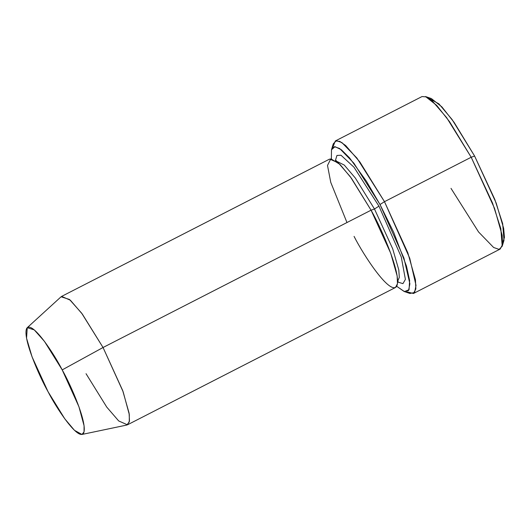 <?xml version="1.0" encoding="UTF-8"?>
<svg xmlns="http://www.w3.org/2000/svg" width="531" height="531" viewBox="0 0 531 531"><rect width="100%" height="100%" fill="white"/><g stroke="black" fill="none" stroke-linecap="round" stroke-linejoin="round"><path stroke-width="0.8" d="M428.809 98.275L438.925 103.87L452.073 119.515L474.608 156.048L454.111 122.376L441.872 106.87L431.345 98.547L425.53 96.549L436.648 105.337L449.565 121.705L471.196 157.249L474.608 156.048L496.2 203.088L503.653 228.33L504.45 237.476L502.724 242.561M331.503 149.696L334.43 146.702L339.634 148.494L353.898 163.196L380.01 204.515L384.484 201.674L356.918 158.065L341.864 142.547L336.369 140.649L333.282 143.815L331.503 149.696M61.642 296.384L70.384 300.241L82.332 314.086L103.047 347.5L371.069 210.19L350.354 176.777L338.4 162.931L329.665 159.068L61.642 296.384M81.966 434.451L126.776 425.052L129.285 421.953L129.305 414.565L123.132 391.759L103.047 347.5L62.207 369.888L78.933 406.733L84.071 425.723L84.051 431.876L81.966 434.451L74.479 430.336L64.742 418.76L48.049 391.699C56.054 407.523 77.825 440.743 83.447 433.389C88.299 424.594 70.776 384.836 62.207 369.888C54.208 354.064 32.437 320.843 26.809 328.198C21.957 336.986 39.486 376.751 48.049 391.699L32.066 356.865L26.55 338.174L27.254 327.667L34.269 329.897L44.412 341.32L62.207 369.888L103.047 347.5L81.668 313.19L69.488 299.464L61.065 296.789L27.254 327.667M346.969 222.535L330.753 182.359L327.508 165.433L330.846 158.776L339.966 164.411L351.476 178.323L371.069 210.19L374.474 208.988L355.358 178.077L344.274 165.068L335.957 160.939L344.274 165.068L355.358 178.077L374.474 208.988L378.948 206.147L353.938 167.165L341.002 155.231L336.939 155.464L335.393 160.541L336.939 155.464L341.002 155.231L353.938 167.165L378.948 206.147L374.474 208.988L392.694 248.793L398.808 269.947L399.299 277.408L397.626 281.311L399.299 277.408L398.808 269.947L392.694 248.793L374.474 208.988L371.069 210.19C381.358 228.144 402.412 275.908 396.577 286.461C389.82 295.296 363.669 255.398 354.064 236.388M397.619 282.001L402.936 283.634L405.399 279.419L401.283 257.024L378.948 206.147L401.283 257.024L405.399 279.419L402.936 283.634L397.619 282.001M332.764 147.479L335.32 140.974L339.707 141.332L345.694 145.56L359.885 161.995L384.484 201.674L471.196 157.249L446.598 117.57L432.407 101.136L426.42 96.907L422.032 96.549L335.32 140.974M404.151 291.492L409.965 293.484L414.618 292.488L416.012 285.366L409.726 258.199L384.484 201.674L407.821 252.796L415.441 279.704L415.859 288.95L413.457 293.49L500.169 249.066L502.572 244.525L502.153 235.279L494.534 208.371L471.196 157.249L384.484 201.674L380.01 204.515L403.925 258.059L409.879 283.8L408.558 290.543L404.151 291.492L396.69 286.282L404.436 291.585L409.049 289.714L409.627 280.547L406.447 266.024L393.717 232.366L380.01 204.515L366.423 181.217L349.524 157.846L341.393 149.769L335.001 146.669L331.483 149.755L331.371 158.789M413.457 293.49L406.686 291.765M127.447 424.82L395.462 287.51L397.487 283.68L397.135 275.894L390.716 253.241L371.069 210.19L103.047 347.5L122.694 390.55L129.113 413.211L129.464 420.997L127.447 424.82L118.705 420.957L106.758 407.111L86.042 373.698M502.207 246.225L503.985 240.344L502.671 223.684L494.792 199.397L474.608 156.048L471.196 157.249L492.509 203.008L500.819 228.642L502.207 246.225L499.12 249.391L493.631 247.492L478.57 231.974L451.005 188.366M336.289 160.528L335.665 161.066M397.347 281.476L398.15 281.277"/></g></svg>
